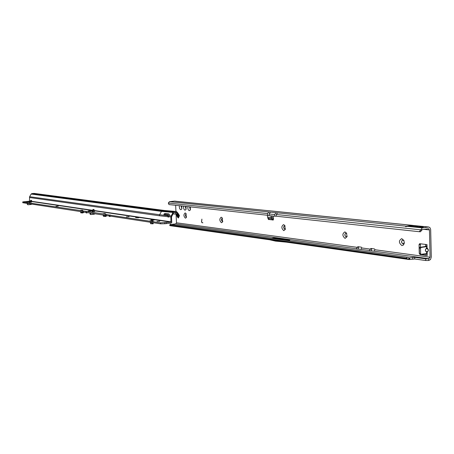<?xml version="1.0" encoding="UTF-8"?>
<svg xmlns="http://www.w3.org/2000/svg" width="454" height="454" viewBox="0 0 454 454"><rect width="100%" height="100%" fill="white"/><g stroke="black" fill="none" stroke-linecap="round" stroke-linejoin="round"><path stroke-width="0.68" d="M427.021 248.015L425.988 248.735L425.392 250.256L426.005 251.629L425.415 250.744L425.392 249.751L426.567 247.969L427.066 247.963L427.038 246.641L425.375 246.38L426.363 246.272L426.266 246.687L421 247.498L420.512 248.259L420.642 253.741L421.051 254.348L426.493 253.514L425.614 255.29L427.242 255.511L427.163 252.14L426.664 252.146L427.742 251.561L428.349 250.216L427.066 247.963L428.139 249.246L428.389 250.466L427.793 251.607L426.056 251.584L426.709 252.101M401.921 245.603L403.498 245.001L404.31 243.066L403.89 240.489L401.745 238.634C398.606 240.563 398.663 242.89 401.921 245.603M404.338 242.663L402.999 243.946C401.223 242.635 401.103 241.307 402.63 239.967L404.049 240.875M345.091 238.401L347.038 236.682L346.516 233.118L344.887 231.886C342.163 233.719 342.231 235.887 345.091 238.401M347.14 236.159L346.13 236.857C344.563 235.626 344.455 234.383 345.8 233.135L346.765 233.589M283.773 230.638L285.282 229.457L284.754 225.439L283.546 224.611C281.242 226.325 281.315 228.334 283.773 230.638M285.452 228.867L284.76 229.213C283.409 228.067 283.313 226.915 284.476 225.769L285.072 225.973M221.467 222.744L222.608 221.944L222.108 217.778L221.229 217.216C219.305 218.811 219.39 220.655 221.467 222.744M222.823 221.302L222.403 221.439C221.257 220.383 221.172 219.333 222.148 218.283L222.471 218.351M183.632 206.167C183.365 208.278 183.83 209.617 185.039 210.191L185.981 209.555L186.083 206.434M186.219 208.897L185.941 208.965L185.255 206.343M187.911 206.632C187.638 208.755 188.115 210.106 189.335 210.684L190.3 210.032L190.396 206.899M190.538 209.373L190.243 209.447L189.551 206.808M179.404 205.707C179.143 207.807 179.602 209.141 180.794 209.708L181.719 209.09L181.821 205.974M181.963 208.426L181.015 205.883M402.681 239.962C401.2 241.341 401.342 242.663 403.095 243.929L403.322 243.934M345.852 233.135C344.552 234.417 344.677 235.654 346.226 236.846L346.391 236.846M284.522 225.769C283.409 226.955 283.523 228.101 284.857 229.196L284.97 229.202M222.193 218.283C221.257 219.373 221.359 220.423 222.494 221.433L222.568 221.433M189.624 206.82L190.379 209.442M185.328 206.354L186.078 208.959M181.089 205.895L181.827 208.482M185.414 218.175L186.367 217.54L185.896 213.386L185.17 212.937C183.456 214.464 183.535 216.212 185.414 218.175M186.605 216.876L185.822 216.581L185.453 215.446L185.641 214.311L186.271 213.976M186.117 213.947L185.538 215.474L186.458 216.938M371.361 252.242L370.339 252.101M363.836 251.193L362.837 251.056M356.759 250.205L357.741 250.347M349.495 249.195L350.46 249.331M267.468 210.605L176.095 201.355M428.69 258.814L425.665 258.848L414.672 257.327L409.394 257.872L409.434 259.529L414.712 258.984L425.704 260.522L428.729 260.488L428.69 258.814L430.074 257.219L429.456 229.934L428.599 228.703L422.316 229.565L420.466 231.767L419.229 231.71L276.174 216.2L276.299 214.504L420.83 229.838L422.277 227.874L428.775 227.011L413.322 225.479M420.466 231.767L419.292 231.71M419.229 231.71L420.83 229.838L422.072 229.9L420.841 229.73M176.765 201.4L174.597 201.122L169.484 201.655L270.425 212.126L269.12 213.982L269.188 215.627L274.772 216.235L274.71 214.572L276.021 212.705L277.61 212.869L276.299 214.504M277.61 212.869L406.137 226.2L405.558 226.677L413.044 225.405M406.137 226.2L412.624 225.366L267.179 210.531M274.108 237.992L282.927 239.786L289.743 240.155L274.108 237.992L271.532 238.333M289.743 240.155L287.138 240.507M374.039 251.17L369.204 250.665L370.878 248.457L374.51 248.934L374.976 249.74L374.039 251.17L429.104 258.746M360.89 249.365L356.191 248.877L357.848 246.698L361.367 247.163L361.821 247.958L360.89 249.365L369.607 250.563M171.419 224.389L175.692 223.884L176.487 222.806L176.073 214.157M201.905 219.123L201.633 221.796L201.934 222.477L202.864 222.801L201.939 222.681L201.519 221.734L201.905 219.123M273.353 219.821L272.621 219.906L273.019 220.122L273.433 219.327L273.308 216.07M267.934 218.249L268.569 219.611L268.927 219.305L267.531 217.165L267.457 215.258M175.942 211.507L175.647 205.299M427.038 246.641L426.993 244.593L419.627 243.713L419.053 244.638L419.263 253.428L420.029 254.541L425.614 255.29M270.885 215.809L271.396 218.675L272.349 219.691L273.104 218.618L273.416 219.015M426.419 253.514L427.197 253.463M428.729 260.488L430.517 259.535L431.3 257.021L430.664 229.457L429.966 227.675L428.775 227.011M371.775 248.565L371.27 250.886M358.745 246.811L358.246 249.093M420.455 243.792L420.347 247.254M421.199 254.336L425.909 254.972M420.954 254.314L419.825 254.183L419.417 253.576L419.286 248.105L419.774 247.339L425.199 246.511M267.446 215.253L168.979 204.578L168.309 203.046L267.571 213.579L267.446 215.253L269.188 215.627M169.484 201.655L168.309 203.046M268.87 211.967L267.571 213.579M415.296 226.603L419.116 226.075L422.526 226.421L423.276 227.045L419.451 227.579L407.777 226.37L418.707 226.955L419.451 227.579M419.116 226.075L411.579 225.848L407.777 226.37M169.677 225.303L170.034 225.025L406.602 258.286L407.482 258.865L169.677 225.303L170.261 225.7L286.446 242.158L275.55 241.119L269.653 239.78M409.196 257.844L408.424 259.279L407.482 258.865M409.099 257.81L407.908 257.333L170.222 224.242M369.352 253.854L370.271 253.985M361.849 252.793L362.752 252.918M356.662 252.055L355.692 251.964M349.393 251.028L348.428 250.937M409.434 259.529L169.813 225.53M269.88 239.808L270.55 239.865M176.328 201.264L174.597 201.122M425.364 244.394L426.363 246.272M425.966 245.427L425.375 246.38M426.533 253.775L426.13 253.559M425.721 253.621L426.272 254.28M427.793 251.607L427.112 252.095M427.725 248.661L425.937 248.69M426.618 248.02L426.533 246.647M268.802 219.475L272.621 219.906L268.927 219.305M267.974 218.295L271.396 218.675L272.15 217.597L273.104 218.618M272.15 217.597L272.02 215.934M202.87 222.778L201.939 222.681M201.877 219.117L201.604 221.722L202.024 222.67M282.927 239.786L282.422 239.854M280.805 239.491L280.3 239.559M428.377 227.017L422.532 226.421L418.707 226.955M274.772 216.235L276.174 216.2M177.117 216.694L178.445 217.943L179.472 215.639L177.889 213.011L177.588 213.108M178.445 217.943L179.449 215.639L177.866 213.011M176.981 214.021L176.873 214.521M178.15 214.912L178.172 216.53L177.713 216.433L177.281 215.468L177.588 214.532L178.15 214.912M156.971 221.399L159.74 221.268M126.388 216.813L128.998 216.677M92.156 211.678L94.591 211.547M169.223 214.271L168.695 213.902L169.416 214.464L168.843 216.757L170.869 216.887L172.951 212.421L173.791 211.814L176.447 211.53L164.984 210.52L162.277 210.787L161.448 211.382L159.632 214.731L29.612 196.701L31.139 194.062L31.837 193.597L34.135 193.404L165.182 210.571M167.918 215.258L167.94 215.712L167.781 215.162L163.934 214.77L163.973 214.123L164.694 213.522L165.415 214.027L169.348 214.396M92.894 213.465L93.581 213.959L94.023 213.635M93.586 210.877L92.19 210.962M28.704 201.888L29.726 201.377L30.543 201.695M30.634 203.931L30.236 203.869M157.078 221.421L159.836 221.2L157.078 221.421M126.456 216.825L129.101 216.615L126.456 216.825M92.185 211.683L94.699 211.485L92.185 211.683M55.984 206.247L58.243 206.122M29.238 202.234L31.513 202.058L29.238 202.234M170.869 216.887L170.897 222.125L94.205 210.781L94.143 209.635L93.121 209.351L92.531 210.355L93.269 210.616L93.138 210.894M27.161 201.922L31.865 201.559L31.491 200.373L30.668 200.379L30.395 201.343L31.292 201.621M109.488 216.541L110.288 216.456L109.425 216.535L109.091 215.939L106.298 215.514L105.986 216.008L105.663 215.417L86.504 212.483L86.215 212.96L85.908 212.393L83.337 212.001L83.054 212.478L82.747 211.91L22.745 202.722L22.944 201.882L29.465 201.207L29.612 196.701M172.917 213.965L176.532 214.146L176.861 213.232L176.351 212.37L173.496 212.892L171.516 216.904L171.771 222.522L170.937 223.113L164.802 223.754L160.557 223.822L109.737 216.042L109.476 216.541M22.7 201.951L107.002 214.509L109.102 215.037L109.425 216.081L109.63 215.117L110.441 215.031L109.102 215.037M170.897 222.125L160.512 222.823L109.63 215.117M92.531 210.355L87.997 211.019L92.395 210.934M82.724 210.508L80.159 210.355L82.032 210.157L82.435 210.531M82.713 210.259L82.032 210.157M105.464 213.947L102.786 213.766L104.715 213.562L105.152 213.965M105.447 213.669L104.715 213.562M138.408 217.755L138.396 217.443L138.896 217.682L138.135 217.761L135.593 217.545L137.579 217.324L138.067 217.761M138.396 217.443L137.579 217.324M153.792 220.048L153.781 219.725L154.32 219.969L153.554 220.054L150.904 219.827L152.919 219.594L153.435 220.048M153.821 220.048L152.919 219.594M152.703 221.092L152.686 220.757L153.231 221.007L152.459 221.098L149.786 220.865L151.823 220.633L152.345 221.092M152.686 220.757L151.823 220.633M94.801 213.76L94.426 214.169L90.908 214.543L90.318 213.068M90.862 214.526L90.096 214.152L89.915 213.005M28.029 204.754L27.314 204.3L28.114 204.765L31.298 204.453L31.644 204.084M27.206 203.409L27.314 204.3M31.298 200.373L31.207 201.48M27.518 203.454L27.626 204.345M31.264 201.06L29.635 200.997M93.524 209.464L93.337 210.191L92.554 210.27L32.007 201.343M168.008 215.327L168.582 215.69L168.792 216.87M176.861 213.232L177.497 213.057L177.406 212.483L176.447 211.53M168.843 216.757L168.309 217.194L167.753 216.677L167.747 215.735L168.604 216.025M167.747 215.735L159.632 214.731L159.394 215.769L167.753 216.677M31.865 201.559L92.338 210.503L92.366 210.94M93.337 210.191L93.269 210.616M105.674 214.521L105.992 215.559L106.191 214.594M85.919 211.524L86.22 212.529L86.402 211.598M82.759 211.048L83.054 212.041L83.235 211.121M160.557 223.822L160.512 222.823M29.272 202.24L31.383 202.115M29.135 201.485L26.525 201.843M93.127 213.499L92.968 213.777L92.65 213.425M168.695 213.902L164.694 213.522M177.497 213.057L177.242 213.947L176.623 214.106M175.675 214.152L175.306 212.483M165.415 214.027L164.598 214.856M176.782 212.75L174.347 212.591M152.816 222.636L153.197 223.771L150.898 223.765L150.087 222.216M153.072 223.805L153.032 222.971L152.663 223.016L152.703 223.845M150.609 222.295L150.853 222.789L152.663 223.016M153.787 222.783L153.066 222.766M138.368 220.423L136.211 220.094M105.844 216.439L105.805 215.712L105.844 216.439L103.546 216.393L103.052 215.014M105.72 216.467L105.68 215.701L105.334 215.741L105.373 216.507M103.546 216.393L103.478 215.083L103.716 215.542L105.334 215.741M83.054 212.909L83.031 212.466L82.934 212.937L80.874 212.869L80.409 211.553M82.339 212.983L82.248 212.245L82.878 212.177L82.594 212.971M80.874 212.869L80.801 211.609L81.028 212.052L82.248 212.245M153.134 222.925L152.317 223.022M105.782 215.661L105.016 215.746M86.277 212.966L87.213 212.591M110.288 216.456L110.464 216.149M83.888 212.398L83.105 212.483L84.047 212.109M106.054 216.013L107.019 215.627M406.625 226.251L422.277 227.874M276.021 212.705L270.425 212.126M271.838 211.048L412.192 225.366M177.259 201.394L267.066 210.56M356.594 248.775L175.692 223.884M357.525 247.373L176.487 222.806M370.543 249.138L361.821 247.958M430.074 257.219L374.976 249.74M423.86 229.349L429.456 229.934M426.692 253.468L426.664 252.146L426.005 251.629M412.68 225.417L419.11 226.075M406.602 258.286L407 257.418M170.358 224.395L170.034 225.025M170.25 224.248L407.613 257.316M409.718 259.489L409.678 257.832M412.731 259.007L412.686 257.356M414.712 258.984L414.672 257.327M425.704 260.522L425.665 258.848M268.325 218.663L267.956 218.709M358.705 247.095L357.519 247.271M371.735 248.86L370.543 249.036M420.279 244.451L419.053 244.638M421.25 254.348L420.029 254.541M419.417 253.576L420.642 253.741M419.286 248.105L420.512 248.259M419.774 247.339L421 247.498M273.092 218.601L272.338 219.679M270.953 217.545L267.531 217.165M422.736 226.574L418.911 227.108M274.71 214.572L269.12 213.982M177.049 214.004L176.81 215.378C177.639 218.039 178.343 218.13 178.927 215.644L177.508 213.539M177.281 215.412L178.297 215.292M178.212 216.098L177.554 216.172M177.548 216.008L178.257 215.928M177.497 214.929L178.15 214.856M177.832 214.725L177.486 214.765M177.332 215.298L178.223 215.196M177.281 215.468L178.343 215.344M177.344 215.593L178.411 215.474M29.76 201.78L29.646 201.389M89.756 211.218L92.616 210.917M30.174 201.389L30.986 201.309M29.465 201.207L30.395 201.343M169.234 215.718L171.107 215.832M94.143 213.652L92.968 213.777M172.951 212.421L161.448 211.382L31.139 194.062M31.241 200.793L30.52 200.861M159.394 215.769L29.425 197.518M171.096 221.847L94.415 210.542M31.837 193.597L162.277 210.787L173.791 211.814M176.305 211.536L164.762 210.514L33.948 193.398M88.814 211.195L88.791 210.849M164.802 223.754L164.757 222.755M166.317 223.657L166.272 222.659M90.425 214.072L90.028 214.01M27.671 204.675L27.983 204.726M27.376 204.425L27.688 204.47M90.494 214.214L90.096 214.152M90.817 214.498L90.414 214.436M30.083 201.746L29.975 201.372M150.609 223.686L150.541 222.284M153.049 222.744L152.056 222.863M152.55 222.596L150.853 222.789M151.642 222.454L150.649 222.568M152.413 223.856L152.374 223.028M150.586 222.295L150.654 223.714M152.714 220.769L152.731 221.087M138.419 217.449L138.436 217.75M103.506 216.371L103.438 215.077M105.703 215.497L104.783 215.599M105.322 215.366L103.716 215.542M104.477 215.236L103.535 215.338M105.107 216.518L105.067 215.746M80.835 212.847L80.767 211.604M82.934 212.937L82.895 212.217M82.804 212.024L82.032 212.103M82.594 211.887L81.028 212.052M81.771 211.763L80.857 211.853M153.083 222.795L152.158 222.897M82.821 212.063L82.117 212.137M105.72 215.542L104.868 215.633M87.111 212.83L86.322 212.915M110.35 216.399L109.539 216.49M83.945 212.347L83.156 212.427M106.911 215.871L106.1 215.956M407.908 257.333L170.233 224.225L169.688 225.275M286.44 242.158L348.439 250.937M348.82 250.994L355.703 251.964M356.089 252.021L361.781 252.827M362.173 252.884L369.284 253.888M369.687 253.945L409.065 259.523M419.825 254.183L421.051 254.348M426.181 254.456L426.119 254.098M276.304 216.218L275.584 216.212M176.895 214.044L176.737 215.355L178.133 217.914M177.906 216.297L178.218 216.263M168.582 215.69L167.832 215.185M27.756 204.714L28.069 204.765M90.908 214.543L90.511 214.481M176.532 214.146L177.242 213.947M153.197 223.771L153.157 222.942M87.055 212.886L86.266 212.966M106.849 215.928L106.043 216.013"/></g></svg>
